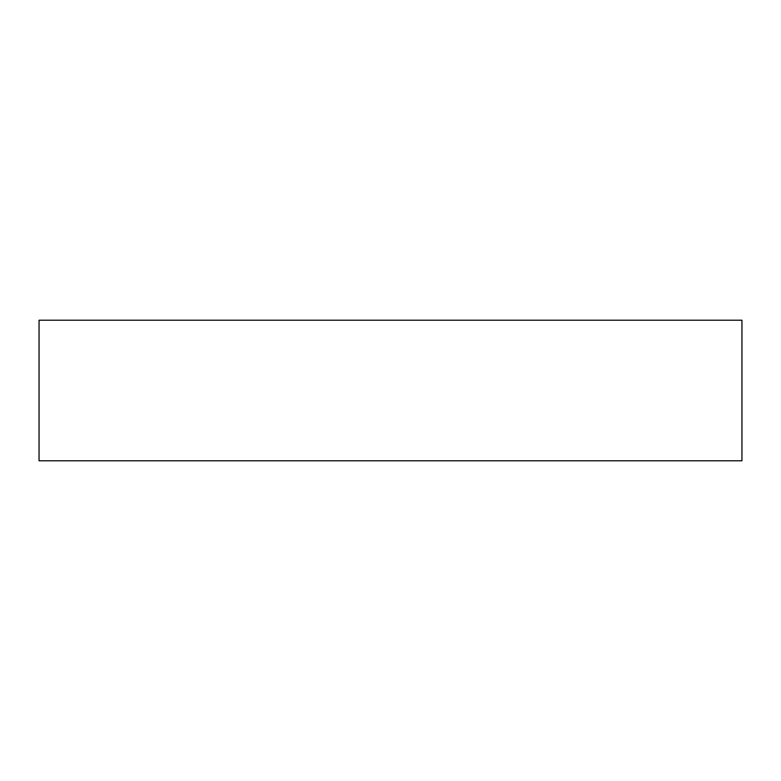 <?xml version="1.0" encoding="UTF-8"?>
<svg xmlns="http://www.w3.org/2000/svg" width="781" height="781" viewBox="0 0 781 781"><rect width="100%" height="100%" fill="white"/><g stroke="black" fill="none" stroke-linecap="round" stroke-linejoin="round"><path stroke-width="1.17" d="M741.95 460.79L741.95 320.21L39.05 320.21L39.05 460.79L741.95 460.79"/></g></svg>
